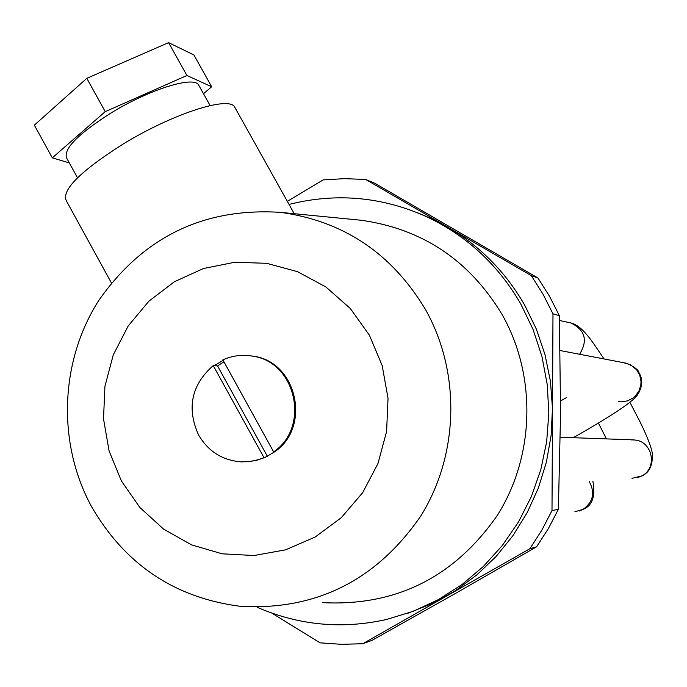 <?xml version="1.0" encoding="UTF-8"?>
<svg xmlns="http://www.w3.org/2000/svg" width="687" height="687" viewBox="0 0 687 687"><rect width="100%" height="100%" fill="white"/><g stroke="black" fill="none" stroke-linecap="round" stroke-linejoin="round"><path stroke-width="1.03" d="M77.511 177.813L66.802 158.345C62.843 149.56 77.313 134.609 110.221 113.492C148.091 89.954 193.15 75.647 198.534 84.827L199.213 86.047M111.397 282.907L66.313 200.733C61.435 190.213 80.087 171.492 122.252 144.588C170.926 114.48 228.204 95.708 234.542 106.829L235.323 108.228M369.374 335.153L350.293 308.506L325.939 287.003L297.583 271.691L266.676 263.31L234.791 262.254L203.515 268.505L174.404 281.722L148.881 301.207L128.186 325.982L113.295 354.81L104.939 386.283L103.514 418.847L109.087 450.938L121.401 480.977L139.873 507.487L163.618 529.145L191.501 544.86L222.141 553.816L254.044 555.525L285.594 549.84L315.196 537.011L341.319 517.654L362.624 492.734L377.987 463.493L386.609 431.445L388.026 398.237L382.178 365.578L369.374 335.153M91.268 506.121C56.995 442.686 59.967 361.302 98.696 300.554C143.248 236.895 203.859 207.5 280.511 212.36C343.56 221.025 391.916 253.469 425.579 309.682C460.951 372.672 459.002 454.966 420.581 516.323C376.253 580.326 316.363 610.348 240.939 606.398C174.816 597.982 124.931 564.559 91.268 506.121M407.966 613.216L432.475 603.461L455.61 590.588L477.001 574.779L496.28 556.298L513.12 535.422L527.247 512.511L538.402 487.925L546.405 462.068L551.129 435.378L552.477 408.301L550.433 381.276L545.04 354.758L536.384 329.185L524.619 304.976C502.223 266.298 471.23 237.547 431.642 218.732L418.185 213.039M257.101 607.239C298.751 625.359 341.894 629.447 386.523 619.494L413.067 611.344L438.366 599.639L461.965 584.568L483.433 566.397L502.377 545.435L518.445 522.051L531.326 496.658L540.798 469.728L546.663 441.732L548.836 413.196L547.256 384.626L541.966 356.553L533.069 329.477L520.737 303.886C498.144 264.856 466.877 235.856 426.953 216.877C382.17 196.697 336.201 192.549 289.047 204.417M322.229 602.636C395.841 606.449 454.244 577.303 497.448 515.207C534.881 455.67 536.745 375.841 502.214 314.706C469.35 260.15 422.162 228.651 360.641 220.201L355.334 219.685M223.129 360.332L214.31 365.656L213.228 365.57C191.407 384.943 186.52 408.078 198.56 434.965C208.401 451.634 222.803 460.608 241.755 461.887L249.853 461.492L257.797 459.801L264.933 457.49L274.628 451.831C311.555 427.013 296.964 361.74 253.4 356.218L249.192 355.66M246.393 461.827L255.847 460.548L264.933 457.49M213.228 365.57L263.92 457.542M69.301 162.888L52.306 157.847L105.231 111.655L186.916 75.501L211.673 86.777L203.489 93.715M52.306 157.847L34.35 125.146L86.811 78.327L168.598 42.637L193.914 54.951L211.673 86.777M168.598 42.637L186.916 75.501M86.811 78.327L105.231 111.655M273.632 451.866C310.61 427.013 295.994 361.645 252.378 356.115C242.185 354.406 232.352 355.651 222.871 359.859L273.632 451.866L274.628 451.831M223.953 361.817L217.539 365.922L267.38 456.323M217.539 365.922L214.31 365.656M271.854 613.122L320.099 642.852L341.405 644.32L362.788 643.728L372.028 640.361L456.056 593.104L536.607 546.792L529.892 548.707L541.82 530.201L551.996 510.613L558.376 509.29L560.583 412.466L559.338 315.634L549.54 296.303L537.99 278.029L374.853 183.283L365.682 179.453L531.3 275.659L537.99 278.029M559.338 315.634L552.983 313.856L543.031 294.225L531.3 275.659M529.892 548.707L362.788 643.728M552.983 313.856L551.996 510.613M365.682 179.453L344.376 178.663L323.113 179.908L287.338 201.368M536.607 546.792L548.363 528.578L558.376 509.29M623.684 362.71L630.709 364.891L636.583 369.735L639.777 375.291L641.014 381.448L640.877 384.6L639.125 390.637L635.561 395.815L633.208 397.902L627.669 400.83L621.503 401.843L618.377 401.594M579.596 354.269C588.132 340.426 585.152 329.949 570.674 322.83L568.501 322.383M631.301 439.878L635.011 440.015C652.59 441.526 657.708 467.864 641.959 475.851L632.006 478.341M589.24 481.561C595.251 492.665 593.216 501.922 583.126 509.342L574.864 511.772M431.642 218.732L426.953 216.877M280.511 212.36L360.641 220.201M234.542 106.829L294.234 213.7M210.11 105.592L198.534 84.827M252.378 356.115L253.4 356.218M560.163 350.55L626.656 363.277C634.307 366.746 638.421 369.881 638.996 372.697C643.298 379.679 642.568 387.416 636.797 395.918C630.803 403.123 609.609 417.061 573.233 437.722M560.618 400.959L566.174 397.73M604.139 358.966C595.784 347.45 584.663 327.089 571.807 323.173L559.476 320.486M560.343 437.241L633.56 439.869M642.474 475.687C649.73 472.098 652.994 464.558 652.255 453.077C651.396 447.34 647.515 437.31 640.619 422.986L629.927 402.359M583.744 509.119C592.469 505.263 595.517 495.988 592.881 481.286M583.632 509.187L579.321 510.999M642.379 475.739L637.192 477.783M606.466 438.95L598.42 423.055"/></g></svg>
